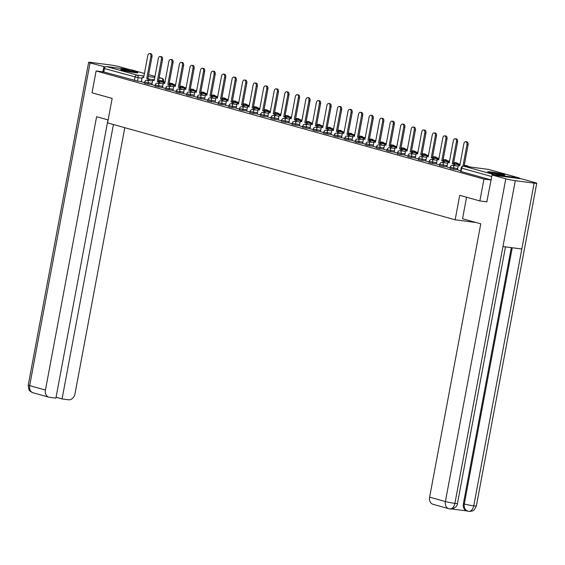 <?xml version="1.0" encoding="UTF-8"?>
<svg xmlns="http://www.w3.org/2000/svg" width="565" height="565" viewBox="0 0 565 565"><rect width="100%" height="100%" fill="white"/><g stroke="black" fill="none" stroke-linecap="round" stroke-linejoin="round"><path stroke-width="0.85" d="M450.037 168.434L453.589 169.225L453.815 168.017L450.263 167.226L450.037 168.434M439.499 165.496L443.052 166.287L443.278 165.079L439.725 164.288L439.499 165.496M428.969 162.558L432.515 163.349L432.741 162.141L429.195 161.35L428.969 162.558M418.432 159.62L421.977 160.411L422.203 159.203L418.658 158.412L418.432 159.62M407.895 156.682L411.447 157.473L411.673 156.265L408.121 155.474L407.895 156.682M397.357 153.744L400.91 154.535L401.136 153.327L397.583 152.536L397.357 153.744M386.82 150.806L390.373 151.597L390.599 150.389L387.046 149.598L386.82 150.806M376.283 147.868L379.835 148.659L380.061 147.451L376.509 146.66L376.283 147.868M365.746 144.937L369.298 145.721L369.524 144.513L365.972 143.729L365.746 144.937M355.208 141.999L358.761 142.783L358.987 141.575L355.434 140.791L355.208 141.999M344.671 139.061L348.224 139.845L348.45 138.637L344.897 137.853L344.671 139.061M334.134 136.123L337.686 136.907L337.912 135.699L334.36 134.915L334.134 136.123M323.597 133.185L327.149 133.969L327.375 132.761L323.823 131.977L323.597 133.185M313.067 130.247L316.612 131.031L316.838 129.823L313.293 129.039L313.067 130.247M302.529 127.309L306.075 128.093L306.301 126.885L302.755 126.101L302.529 127.309M291.992 124.371L295.544 125.155L295.77 123.954L292.218 123.163L291.992 124.371M281.455 121.433L285.007 122.224L285.233 121.016L281.681 120.225L281.455 121.433M270.918 118.495L274.47 119.286L274.696 118.078L271.144 117.287L270.918 118.495M260.38 115.557L263.933 116.348L264.159 115.14L260.606 114.349L260.38 115.557M249.843 112.619L253.395 113.41L253.621 112.202L250.069 111.411L249.843 112.619M239.306 109.681L242.858 110.472L243.084 109.264L239.532 108.473L239.306 109.681M228.769 106.743L232.321 107.534L232.547 106.326L228.995 105.535L228.769 106.743M218.231 103.805L221.784 104.596L222.01 103.388L218.457 102.597L218.231 103.805M207.694 100.867L211.246 101.658L211.472 100.45L207.92 99.659L207.694 100.867M197.164 97.929L200.709 98.72L200.935 97.512L197.39 96.721L197.164 97.929M186.627 94.991L190.179 95.782L190.405 94.574L186.853 93.783L186.627 94.991M176.089 92.053L179.642 92.844L179.868 91.636L176.315 90.845L176.089 92.053M165.552 89.115L169.105 89.906L169.331 88.698L165.778 87.907L165.552 89.115M155.015 86.177L158.567 86.968L158.793 85.76L155.241 84.976L155.015 86.177M144.478 83.246L148.03 84.03L148.256 82.822L144.704 82.038L144.478 83.246M136.13 71.988A8.729 0.607 10.6 0 0 126.624 70.011A8.729 0.607 10.6 0 0 120.769 69.502A8.729 0.607 10.6 0 0 122.577 70.222A8.729 0.607 10.6 0 0 132.083 72.2A8.729 0.607 10.6 0 0 137.938 72.716A8.729 0.607 10.6 0 0 136.13 71.988M503.02 174.281A8.729 0.607 10.6 0 0 493.513 172.304A8.729 0.607 10.6 0 0 487.659 171.795A8.729 0.607 10.6 0 0 489.467 172.516A8.729 0.607 10.6 0 0 498.973 174.493A8.729 0.607 10.6 0 0 504.827 175.002A8.729 0.607 10.6 0 0 503.02 174.281M479.862 200.928L483.951 179.084L96.121 70.957L92.031 92.801L112.16 98.416L107.576 122.888L455.15 219.792L459.733 195.321L479.862 200.928L487.016 201.86M520.075 178.646A2.239 1.744 105.6 0 0 519.193 177.954A2.239 1.744 105.6 0 0 519.002 177.918L494.417 174.719A2.239 1.744 105.6 0 0 493.139 175.143M491.105 180.016L483.951 179.084M141.384 81.6L137.493 81.092L138.128 77.688L104.447 68.556A2.239 1.744 -74.4 0 1 106.594 66.585L131.179 69.792A2.239 1.744 -74.4 0 1 131.37 69.827A2.239 1.744 -74.4 0 1 131.553 69.891M104.447 68.556L103.805 71.96L96.121 70.957M158.483 83.26L158.751 81.847L159.881 81.996L157.296 81.438L161.406 59.487A2.578 1.603 -82.6 0 0 160.185 56.5A2.578 1.603 -82.6 0 0 158.299 58.619L154.189 80.576L152.734 80.166L151.858 84.658L155.128 85.569M169.02 86.198L169.288 84.785L170.411 84.934L167.833 84.376L171.944 62.425A2.578 1.603 -82.6 0 0 170.722 59.438A2.578 1.603 -82.6 0 0 168.836 61.557L164.726 83.514L163.271 83.104L162.395 87.596L165.665 88.507M179.557 89.136L179.818 87.723L180.948 87.865L178.371 87.314L182.481 65.363A2.578 1.603 -82.6 0 0 181.259 62.376A2.578 1.603 -82.6 0 0 179.373 64.495L175.263 86.452L173.808 86.042L172.932 90.534L176.202 91.445M190.094 92.074L190.356 90.661L191.486 90.803L188.908 90.252L193.011 68.301A2.578 1.603 -82.6 0 0 191.796 65.314A2.578 1.603 -82.6 0 0 189.911 67.433L185.8 89.39L184.345 88.98L183.47 93.472L186.74 94.383M200.631 95.012L200.893 93.599L202.023 93.741L199.445 93.19L203.548 71.239A2.578 1.603 -82.6 0 0 202.327 68.252A2.578 1.603 -82.6 0 0 200.441 70.371L196.338 92.328L194.883 91.918L194.007 96.41L197.277 97.321M211.169 97.95L211.43 96.53L212.56 96.679L209.982 96.128L214.086 74.177A2.578 1.603 -82.6 0 0 212.864 71.19A2.578 1.603 -82.6 0 0 210.978 73.309L206.875 95.266L205.42 94.856L204.544 99.348L207.814 100.259M221.706 100.888L221.967 99.468L223.097 99.617L220.512 99.066L224.623 77.115A2.578 1.603 -82.6 0 0 223.401 74.128A2.578 1.603 -82.6 0 0 221.515 76.247L217.412 98.197L215.957 97.794L215.081 102.286L218.351 103.197M232.236 103.826L232.505 102.406L233.635 102.555L231.05 102.004L235.16 80.053A2.578 1.603 -82.6 0 0 233.938 77.066A2.578 1.603 -82.6 0 0 232.053 79.185L227.942 101.135L226.494 100.732L225.619 105.224L228.882 106.135M236.191 108.169L239.419 109.073M253.311 109.702L253.579 108.282L254.709 108.431L252.124 107.88L256.235 85.929A2.578 1.603 -82.6 0 0 255.013 82.942A2.578 1.603 -82.6 0 0 253.127 85.061L249.017 107.011L247.569 106.608L246.693 111.1L249.956 112.011M257.259 114.038L260.493 114.949M274.385 115.578L274.654 114.158L275.777 114.307L273.199 113.756L277.309 91.805A2.578 1.603 -82.6 0 0 276.087 88.818A2.578 1.603 -82.6 0 0 274.202 90.937L270.091 112.887L268.636 112.484L267.761 116.976L271.031 117.887M284.922 118.516L285.184 117.096L286.314 117.245L283.736 116.694L287.846 94.736A2.578 1.603 -82.6 0 0 286.625 91.756A2.578 1.603 -82.6 0 0 284.739 93.875L280.628 115.825L279.174 115.422L278.298 119.914L281.568 120.825M295.46 121.454L295.721 120.034L296.851 120.183L294.273 119.632L298.384 97.674A2.578 1.603 -82.6 0 0 297.162 94.694A2.578 1.603 -82.6 0 0 295.276 96.813L291.166 118.763L289.711 118.36L288.835 122.852L292.105 123.763M305.997 124.392L306.258 122.972L307.388 123.121L304.81 122.57L308.914 100.612A2.578 1.603 -82.6 0 0 307.699 97.632A2.578 1.603 -82.6 0 0 305.806 99.751L301.703 121.701L300.248 121.298L299.372 125.79L302.642 126.701M309.945 128.728L313.18 129.639M327.071 130.268L327.333 128.848L328.463 128.997L325.885 128.446L329.988 106.488A2.578 1.603 -82.6 0 0 328.766 103.501A2.578 1.603 -82.6 0 0 326.881 105.627L322.777 127.577L321.323 127.174L320.447 131.666L323.717 132.577M337.602 133.206L337.87 131.786L339 131.935L336.415 131.384L340.526 109.426A2.578 1.603 -82.6 0 0 339.304 106.439A2.578 1.603 -82.6 0 0 337.418 108.565L333.308 130.515L331.86 130.112L330.984 134.597L334.247 135.508M348.139 136.137L348.407 134.724L349.537 134.873L346.952 134.322L351.063 112.364A2.578 1.603 -82.6 0 0 349.841 109.377A2.578 1.603 -82.6 0 0 347.955 111.503L343.845 133.453L342.397 133.05L341.521 137.535L344.784 138.446M358.676 139.075L358.945 137.662L360.075 137.811L357.49 137.253L361.6 115.302A2.578 1.603 -82.6 0 0 360.378 112.315A2.578 1.603 -82.6 0 0 358.493 114.434L354.382 136.391L352.934 135.981L352.059 140.473L355.321 141.384M362.624 143.418L365.859 144.322M379.751 144.951L380.019 143.538L381.149 143.687L378.564 143.129L382.675 121.178A2.578 1.603 -82.6 0 0 381.453 118.191A2.578 1.603 -82.6 0 0 379.567 120.31L375.457 142.267L374.009 141.857L373.126 146.349L376.396 147.26M390.288 147.889L390.556 146.476L391.679 146.618L389.101 146.067L393.212 124.116A2.578 1.603 -82.6 0 0 391.99 121.129A2.578 1.603 -82.6 0 0 390.104 123.248L385.994 145.205L384.539 144.795L383.663 149.287L386.933 150.198M400.825 150.827L401.086 149.414L402.216 149.555L399.639 149.005L403.749 127.054A2.578 1.603 -82.6 0 0 402.527 124.067A2.578 1.603 -82.6 0 0 400.642 126.186L396.531 148.143L395.076 147.733L394.2 152.225L397.47 153.136M411.362 153.765L411.624 152.352L412.754 152.494L410.176 151.943L414.279 129.992A2.578 1.603 -82.6 0 0 413.064 127.005A2.578 1.603 -82.6 0 0 411.179 129.124L407.068 151.081L405.614 150.671L404.738 155.163L408.008 156.074M421.9 156.703L422.161 155.29L423.291 155.432L420.713 154.881L424.816 132.93A2.578 1.603 -82.6 0 0 423.602 129.943A2.578 1.603 -82.6 0 0 421.709 132.062L417.606 154.019L416.151 153.609L415.275 158.101L418.545 159.012M432.437 159.641L432.698 158.221L433.828 158.37L431.25 157.819L435.354 135.868A2.578 1.603 -82.6 0 0 434.132 132.881A2.578 1.603 -82.6 0 0 432.246 135L428.143 156.95L426.688 156.547L425.812 161.039L429.082 161.95M442.974 162.579L443.235 161.159L444.365 161.308L441.781 160.757L445.891 138.806A2.578 1.603 -82.6 0 0 444.669 135.819A2.578 1.603 -82.6 0 0 442.783 137.938L438.68 159.888L437.225 159.485L436.35 163.977L439.619 164.888M453.504 165.517L453.773 164.097L454.903 164.246L452.318 163.695L456.428 141.744A2.578 1.603 -82.6 0 0 455.206 138.757A2.578 1.603 -82.6 0 0 453.321 140.876L449.21 162.826L447.763 162.423L446.887 166.915L450.15 167.826M462.94 166.195L466.965 144.682A2.578 1.603 -82.6 0 0 465.744 141.695A2.578 1.603 -82.6 0 0 463.858 143.814L459.748 165.764L458.3 165.361L457.424 169.853L460.687 170.764M457.481 169.726L453.589 169.225M446.943 166.795L443.052 166.287M436.406 163.857L432.515 163.349M425.869 160.919L421.977 160.411M415.332 157.981L411.447 157.473M404.794 155.043L400.91 154.535M394.264 152.105L390.373 151.597M383.727 149.167L379.835 148.659M373.19 146.229L369.298 145.721M362.652 143.291L358.761 142.783M352.115 140.353L348.224 139.845M341.578 137.415L337.686 136.907M331.041 134.477L327.149 133.969M320.503 131.539L316.612 131.031M309.966 128.601L306.075 128.093M299.429 125.663L295.544 125.155M288.899 122.725L285.007 122.224M278.361 119.787L274.47 119.286M267.824 116.849L263.933 116.348M257.287 113.911L253.395 113.41M246.75 110.973L242.858 110.472M236.212 108.042L232.321 107.534M225.675 105.104L221.784 104.596M215.138 102.166L211.246 101.658M204.601 99.228L200.709 98.72M194.063 96.29L190.179 95.782M183.526 93.352L179.642 92.844M172.996 90.414L169.105 89.906M162.459 87.476L158.567 86.968M151.921 84.538L148.03 84.03M476.09 222.525L455.15 219.792M141.356 81.727L144.591 82.631M491.119 179.945L460.574 171.372L461.209 167.967L461.676 168.158L461.04 171.555M103.805 71.96L137.493 81.092M149.647 53.562L150.777 53.71A2.578 1.603 97.4 0 1 151.999 56.698L150.869 56.549A2.578 1.603 -82.6 0 0 149.647 53.562A2.578 1.603 -82.6 0 0 147.762 55.681L143.651 77.638L142.203 77.228L143.68 77.476M147.945 80.322L148.214 78.909L149.344 79.058L146.759 78.5L150.869 56.549M148.214 78.909L146.759 78.5M141.356 81.734L142.203 77.228M165.015 81.974L159.542 80.611L164.987 82.13M159.323 81.805L159.542 80.611M147.889 78.648L151.999 56.698M149.344 79.058L149.075 80.47M108.134 119.935L96.594 116.715L45.447 390.027A6.716 5.233 105.6 0 0 48.851 397.174A6.716 5.233 105.6 0 0 49.423 397.294L55.9 398.134L107.972 119.886M88.641 62.355A6.886 0.48 10.6 0 0 90.068 62.927L29.677 385.634A6.716 5.233 105.6 0 0 33.081 392.781L31.315 392.004C30.531 390.719 28.744 392.322 28.25 385.062L88.641 62.355A6.886 0.48 10.6 0 1 91.255 62.461L110.104 64.919A6.886 0.48 10.6 0 1 119.603 66.776L129.766 69.608M90.068 62.927L105.373 66.96M56.062 397.266L62.065 398.939L68.535 399.78A6.716 5.233 105.6 0 0 74.983 393.876L124.794 127.69M62.065 398.939L113.424 124.519M103.812 66.755L102.858 71.84M466.563 197.22L462.537 218.747L480.773 223.825L429.626 497.136L445.397 501.536L505.788 178.83L492.044 175.002L486.811 201.832M505.788 178.83A6.886 0.48 10.6 0 0 515.287 180.687L502.963 246.545L521.813 248.996L534.137 183.138L515.287 180.687M534.137 183.138A6.886 0.48 10.6 0 0 536.75 183.251A6.886 0.48 10.6 0 0 535.323 182.679L521.58 178.844L492.044 175.002M451.513 508.945L467.071 510.972M449.606 508.846C452.127 509.136 453.886 507.314 454.896 503.387A6.886 0.48 10.6 0 1 445.397 501.536A6.716 5.233 105.6 0 0 448.808 508.684L433.037 504.291A6.716 5.233 -74.4 0 1 429.626 497.136M468.851 511.382L466.789 510.894A6.716 5.233 -74.4 0 1 463.378 503.74L511.311 247.632M463.378 503.74L464.289 503.994C463.83 507.914 465.157 510.336 468.272 511.261M512.243 247.753L464.289 503.994A6.886 0.48 10.6 0 0 473.745 505.845C472.736 509.771 470.991 511.593 468.505 511.311L470.97 511.325C472.163 510.407 473.251 512.568 476.359 505.95L536.75 183.251M448.808 508.684L449.945 508.917C450.545 509.665 457.417 507.808 457.466 503.493L505.491 246.87M124.357 70.681A7.557 0.523 -169.4 0 1 124.632 70.717A7.557 0.523 -169.4 0 1 134.166 72.518M135.049 72.631A8.673 0.6 10.6 0 0 123.954 70.526A8.673 0.6 10.6 0 0 123.495 70.47M491.246 172.968A7.557 0.523 -169.4 0 1 491.522 173.003A7.557 0.523 -169.4 0 1 501.056 174.804M501.939 174.924A8.673 0.6 10.6 0 0 490.844 172.819A8.673 0.6 10.6 0 0 490.385 172.756M160.185 56.5L161.315 56.648A2.578 1.603 97.4 0 1 162.536 59.636L161.406 59.487M158.751 81.847L157.296 81.438M175.553 84.912L170.079 83.549L175.517 85.068M169.853 84.743L170.079 83.549M158.426 81.586L162.536 59.636M159.881 81.996L159.613 83.408M154.217 80.414L152.734 80.166M170.722 59.438L171.852 59.586A2.578 1.603 97.4 0 1 173.074 62.574L171.944 62.425M169.288 84.785L167.833 84.376M186.09 87.85L180.616 86.487L186.055 88.006M180.39 87.681L180.616 86.487M168.963 84.524L173.074 62.574M170.411 84.934L170.15 86.346M164.754 83.352L163.271 83.104M181.259 62.376L182.389 62.524A2.578 1.603 97.4 0 1 183.604 65.512L182.481 65.363M179.818 87.723L178.371 87.314M196.627 90.788L191.154 89.425L196.592 90.944M190.928 90.619L191.154 89.425M179.501 87.462L183.604 65.512M180.948 87.865L180.687 89.284M175.291 86.29L173.808 86.042M191.796 65.314L192.919 65.462A2.578 1.603 97.4 0 1 194.141 68.45L193.011 68.301M190.356 90.661L188.908 90.252M207.157 93.719L201.691 92.363L207.129 93.882M201.465 93.557L201.691 92.363M190.038 90.4L194.141 68.45M191.486 90.803L191.224 92.222M185.829 89.228L184.345 88.98M202.327 68.252L203.457 68.4A2.578 1.603 97.4 0 1 204.678 71.388L203.548 71.239M200.893 93.599L199.445 93.19M217.695 96.657L212.228 95.301L217.666 96.82M212.002 96.495L212.228 95.301M200.575 93.338L204.678 71.388M202.023 93.741L201.762 95.16M196.366 92.166L194.883 91.918M212.864 71.19L213.994 71.338A2.578 1.603 97.4 0 1 215.216 74.326L214.086 74.177M211.43 96.53L209.982 96.128M228.232 99.595L222.765 98.239L228.204 99.758M222.539 99.433L222.765 98.239M211.105 96.276L215.216 74.326M212.56 96.679L212.299 98.098M206.903 95.104L205.42 94.856M223.401 74.128L224.531 74.276A2.578 1.603 97.4 0 1 225.753 77.264L224.623 77.115M221.967 99.468L220.512 99.066M238.769 102.533L233.303 101.177L238.741 102.696M233.077 102.371L233.303 101.177M221.642 99.214L225.753 77.264M223.097 99.617L222.829 101.036M217.44 98.042L215.957 97.794M233.938 77.066L235.068 77.214A2.578 1.603 97.4 0 1 236.29 80.202L235.16 80.053M232.505 102.406L231.05 102.004M249.306 105.471L243.833 104.115L249.278 105.634M243.614 105.309L243.833 104.115M232.18 102.152L236.29 80.202M233.635 102.555L233.366 103.974M227.978 100.98L226.494 100.732M244.476 80.004L245.606 80.152A2.578 1.603 97.4 0 1 246.827 83.133L245.697 82.991A2.578 1.603 -82.6 0 0 244.476 80.004A2.578 1.603 -82.6 0 0 242.59 82.123L238.479 104.073L237.032 103.67L238.515 103.918M242.773 106.764L243.042 105.344L244.172 105.493L241.587 104.942L245.697 82.991M243.042 105.344L241.587 104.942M236.184 108.169L237.032 103.67M259.844 108.409L254.37 107.053L259.815 108.572M254.151 108.247L254.37 107.053M242.717 105.09L246.827 83.133M244.172 105.493L243.903 106.912M255.013 82.942L256.143 83.09A2.578 1.603 97.4 0 1 257.365 86.071L256.235 85.929M253.579 108.282L252.124 107.88M270.381 111.347L264.907 109.991L270.353 111.51M264.688 111.185L264.907 109.991M253.254 108.028L257.365 86.071M254.709 108.431L254.441 109.85M249.045 106.856L247.569 106.608M265.55 85.88L266.68 86.028A2.578 1.603 97.4 0 1 267.902 89.009L266.772 88.867A2.578 1.603 -82.6 0 0 265.55 85.88A2.578 1.603 -82.6 0 0 263.664 87.999L259.554 109.949L258.106 109.546L259.582 109.794M263.848 112.64L264.116 111.22L265.246 111.369L262.661 110.818L266.772 88.867M264.116 111.22L262.661 110.818M257.259 114.045L258.106 109.546M280.918 114.285L275.445 112.929L280.89 114.448M275.226 114.123L275.445 112.929M263.791 110.966L267.902 89.009M265.246 111.369L264.978 112.788M276.087 88.818L277.217 88.966A2.578 1.603 97.4 0 1 278.439 91.947L277.309 91.805M274.654 114.158L273.199 113.756M291.455 117.223L285.982 115.867L291.42 117.386M285.756 117.061L285.982 115.867M274.329 113.904L278.439 91.947M275.777 114.307L275.515 115.726M270.119 112.732L268.636 112.484M286.625 91.756L287.755 91.897A2.578 1.603 97.4 0 1 288.976 94.885L287.846 94.736M285.184 117.096L283.736 116.694M301.993 120.161L296.519 118.805L301.957 120.324M296.293 119.999L296.519 118.805M284.866 116.842L288.976 94.885M286.314 117.245L286.052 118.664M280.657 115.67L279.174 115.422M297.162 94.694L298.292 94.835A2.578 1.603 97.4 0 1 299.507 97.823L298.384 97.674M295.721 120.034L294.273 119.632M312.523 123.099L307.056 121.743L312.494 123.262M306.83 122.93L307.056 121.743M295.403 119.78L299.507 97.823M296.851 120.183L296.59 121.602M291.194 118.608L289.711 118.36M307.699 97.632L308.822 97.773A2.578 1.603 97.4 0 1 310.044 100.761L308.914 100.612M306.258 122.972L304.81 122.57M323.06 126.037L317.594 124.681L323.032 126.2M317.368 125.868L317.594 124.681M305.94 122.718L310.044 100.761M307.388 123.121L307.127 124.54M301.731 121.539L300.248 121.298M318.229 100.563L319.359 100.711A2.578 1.603 97.4 0 1 320.581 103.699L319.451 103.55A2.578 1.603 -82.6 0 0 318.229 100.563A2.578 1.603 -82.6 0 0 316.344 102.689L312.24 124.639L310.785 124.236L312.268 124.477M316.534 127.33L316.796 125.91L317.926 126.059L315.348 125.508L319.451 103.55M316.796 125.91L315.348 125.508M309.945 128.735L310.785 124.236M333.597 128.975L328.131 127.619L333.569 129.131M327.905 128.806L328.131 127.619M316.478 125.649L320.581 103.699M317.926 126.059L317.664 127.471M328.766 103.501L329.896 103.649A2.578 1.603 97.4 0 1 331.118 106.637L329.988 106.488M327.333 128.848L325.885 128.446M344.134 131.913L338.668 130.557L344.106 132.069M338.442 131.744L338.668 130.557M327.008 128.587L331.118 106.637M328.463 128.997L328.194 130.409M322.806 127.415L321.323 127.174M339.304 106.439L340.434 106.587A2.578 1.603 97.4 0 1 341.656 109.575L340.526 109.426M337.87 131.786L336.415 131.384M354.672 134.851L349.198 133.495L354.643 135.007M348.979 134.682L349.198 133.495M337.545 131.525L341.656 109.575M339 131.935L338.732 133.347M333.343 130.353L331.86 130.112M349.841 109.377L350.971 109.525A2.578 1.603 97.4 0 1 352.193 112.513L351.063 112.364M348.407 134.724L346.952 134.322M365.209 137.789L359.736 136.433L365.181 137.945M359.517 137.62L359.736 136.433M348.082 134.463L352.193 112.513M349.537 134.873L349.269 136.285M343.88 133.291L342.397 133.05M360.378 112.315L361.508 112.463A2.578 1.603 97.4 0 1 362.73 115.451L361.6 115.302M358.945 137.662L357.49 137.253M375.746 140.727L370.273 139.364L375.718 140.883M370.054 140.558L370.273 139.364M358.62 137.401L362.73 115.451M360.075 137.811L359.806 139.223M354.417 136.229L352.934 135.981M370.915 115.253L372.045 115.401A2.578 1.603 97.4 0 1 373.267 118.389L372.137 118.24A2.578 1.603 -82.6 0 0 370.915 115.253A2.578 1.603 -82.6 0 0 369.03 117.372L364.919 139.329L363.472 138.919L364.948 139.167M369.213 142.013L369.482 140.6L370.612 140.749L368.027 140.191L372.137 118.24M369.482 140.6L368.027 140.191M362.624 143.425L363.472 138.919M386.283 143.665L380.81 142.302L386.255 143.821M380.591 143.496L380.81 142.302M369.157 140.339L373.267 118.389M370.612 140.749L370.343 142.161M381.453 118.191L382.583 118.339A2.578 1.603 97.4 0 1 383.805 121.327L382.675 121.178M380.019 143.538L378.564 143.129M396.821 146.603L391.347 145.24L396.792 146.759M391.128 146.434L391.347 145.24M379.694 143.277L383.805 121.327M381.149 143.687L380.881 145.099M375.485 142.105L374.009 141.857M391.99 121.129L393.12 121.277A2.578 1.603 97.4 0 1 394.342 124.265L393.212 124.116M390.556 146.476L389.101 146.067M407.358 149.541L401.885 148.178L407.323 149.697M401.659 149.372L401.885 148.178M390.231 146.215L394.342 124.265M391.679 146.618L391.418 148.037M386.022 145.043L384.539 144.795M402.527 124.067L403.657 124.215A2.578 1.603 97.4 0 1 404.872 127.203L403.749 127.054M401.086 149.414L399.639 149.005M417.895 152.479L412.422 151.116L417.86 152.635M412.196 152.31L412.422 151.116M400.769 149.153L404.872 127.203M402.216 149.555L401.955 150.975M396.559 147.981L395.076 147.733M413.064 127.005L414.194 127.153A2.578 1.603 97.4 0 1 415.409 130.141L414.279 129.992M411.624 152.352L410.176 151.943M428.425 155.41L422.959 154.054L428.397 155.573M422.733 155.248L422.959 154.054M411.306 152.091L415.409 130.141M412.754 152.494L412.492 153.913M407.097 150.919L405.614 150.671M423.602 129.943L424.725 130.091A2.578 1.603 97.4 0 1 425.946 133.079L424.816 132.93M422.161 155.29L420.713 154.881M438.963 158.348L433.496 156.992L438.934 158.511M433.27 158.186L433.496 156.992M421.843 155.029L425.946 133.079M423.291 155.432L423.03 156.851M417.634 153.857L416.151 153.609M434.132 132.881L435.262 133.029A2.578 1.603 97.4 0 1 436.484 136.017L435.354 135.868M432.698 158.221L431.25 157.819M449.5 161.286L444.034 159.93L449.472 161.449M443.808 161.124L444.034 159.93M432.373 157.967L436.484 136.017M433.828 158.37L433.567 159.789M428.171 156.795L426.688 156.547M444.669 135.819L445.799 135.967A2.578 1.603 97.4 0 1 447.021 138.955L445.891 138.806M443.235 161.159L441.781 160.757M460.037 164.224L454.571 162.868L460.009 164.387M454.345 164.062L454.571 162.868M442.911 160.905L447.021 138.955M444.365 161.308L444.097 162.727M438.708 159.733L437.225 159.485M455.206 138.757L456.336 138.905A2.578 1.603 97.4 0 1 457.558 141.893L456.428 141.744M453.773 164.097L452.318 163.695M469.847 166.965L466.231 165.955L468.717 166.816M465.009 166.329L465.101 165.806M453.448 163.843L457.558 141.893M454.903 164.246L454.634 165.665M449.246 162.671L447.763 162.423M465.744 141.695L466.874 141.843A2.578 1.603 97.4 0 1 468.095 144.824L466.965 144.682M464.091 166.209L468.095 144.824M459.783 165.609L458.3 165.361M519.002 177.918L488.407 169.387L463.823 166.188L494.417 174.719M162.635 81.311L162.713 80.894L158.652 80.364M154.337 79.799L149.322 79.149M142.02 78.196L138.128 77.688A2.239 1.391 97.4 0 0 137.189 75.117L143.962 76M148.277 76.565L154.782 77.412M159.104 77.97L161.774 78.323L159.175 77.596L161.964 78.358A2.239 1.744 -74.4 0 0 161.774 78.323A2.239 1.391 97.4 0 1 162.713 80.894L163.56 80.929A2.239 2.239 0 0 0 161.964 78.358M154.965 76.423L148.637 74.658L154.965 76.409M131.37 69.827L144.435 73.471L131.179 69.792M106.594 66.585L137.189 75.117A2.239 1.744 105.6 0 0 135.042 77.087L134.406 80.491M457.707 168.525L453.815 168.017A2.239 1.391 -82.6 0 0 452.876 165.446A2.239 1.391 97.4 0 0 452.756 165.418A2.239 2.239 0 0 0 450.263 167.226M447.169 165.587L443.278 165.079A2.239 1.391 -82.6 0 0 442.339 162.508A2.239 1.391 97.4 0 0 442.218 162.48A2.239 2.239 0 0 0 439.725 164.288M436.632 162.649L432.741 162.141A2.239 1.391 -82.6 0 0 431.801 159.57A2.239 1.391 97.4 0 0 431.681 159.542A2.239 2.239 0 0 0 429.195 161.35M426.095 159.711L422.203 159.203A2.239 1.391 -82.6 0 0 421.264 156.632A2.239 1.391 97.4 0 0 421.144 156.604A2.239 2.239 0 0 0 418.658 158.412M415.558 156.773L411.673 156.265A2.239 1.391 -82.6 0 0 410.727 153.694A2.239 1.391 97.4 0 0 410.607 153.666A2.239 2.239 0 0 0 408.121 155.474M405.02 153.835L401.136 153.327A2.239 1.391 -82.6 0 0 400.197 150.756A2.239 1.391 97.4 0 0 400.069 150.728A2.239 2.239 0 0 0 397.583 152.536M394.49 150.897L390.599 150.389A2.239 1.391 -82.6 0 0 389.659 147.818A2.239 1.391 97.4 0 0 389.532 147.79A2.239 2.239 0 0 0 387.046 149.598M383.953 147.959L380.061 147.451A2.239 1.391 -82.6 0 0 379.122 144.88A2.239 1.391 97.4 0 0 379.002 144.852A2.239 2.239 0 0 0 376.509 146.66M373.416 145.021L369.524 144.513A2.239 1.391 -82.6 0 0 368.585 141.942A2.239 1.391 97.4 0 0 368.465 141.921A2.239 2.239 0 0 0 365.972 143.729M362.878 142.083L358.987 141.575A2.239 1.391 -82.6 0 0 358.048 139.004A2.239 1.391 97.4 0 0 357.928 138.983A2.239 2.239 0 0 0 355.434 140.791M352.341 139.145L348.45 138.637A2.239 1.391 -82.6 0 0 347.51 136.066A2.239 1.391 97.4 0 0 347.39 136.045A2.239 2.239 0 0 0 344.897 137.853M341.804 136.207L337.912 135.699A2.239 1.391 -82.6 0 0 336.973 133.128A2.239 1.391 97.4 0 0 336.853 133.107A2.239 2.239 0 0 0 334.36 134.915M331.267 133.269L327.375 132.761A2.239 1.391 -82.6 0 0 326.436 130.19A2.239 1.391 97.4 0 0 326.316 130.169A2.239 2.239 0 0 0 323.823 131.977M320.729 130.331L316.838 129.823A2.239 1.391 -82.6 0 0 315.899 127.252A2.239 1.391 97.4 0 0 315.779 127.231A2.239 2.239 0 0 0 313.293 129.039M310.192 127.393L306.301 126.885A2.239 1.391 -82.6 0 0 305.361 124.314A2.239 1.391 97.4 0 0 305.241 124.293A2.239 2.239 0 0 0 302.755 126.101M299.655 124.455L295.77 123.954A2.239 1.391 -82.6 0 0 294.824 121.376A2.239 1.391 97.4 0 0 294.704 121.355A2.239 2.239 0 0 0 292.218 123.163M289.125 121.517L285.233 121.016A2.239 1.391 -82.6 0 0 284.294 118.438A2.239 1.391 97.4 0 0 284.167 118.417A2.239 2.239 0 0 0 281.681 120.225M278.587 118.579L274.696 118.078A2.239 1.391 -82.6 0 0 273.757 115.5A2.239 1.391 97.4 0 0 273.63 115.479A2.239 2.239 0 0 0 271.144 117.287M268.05 115.641L264.159 115.14A2.239 1.391 -82.6 0 0 263.219 112.569A2.239 1.391 97.4 0 0 263.099 112.541A2.239 2.239 0 0 0 260.606 114.349M257.513 112.703L253.621 112.202A2.239 1.391 -82.6 0 0 252.682 109.631A2.239 1.391 97.4 0 0 252.562 109.603A2.239 2.239 0 0 0 250.069 111.411M246.976 109.772L243.084 109.264A2.239 1.391 -82.6 0 0 242.145 106.693A2.239 1.391 97.4 0 0 242.025 106.665A2.239 2.239 0 0 0 239.532 108.473M236.438 106.834L232.547 106.326A2.239 1.391 -82.6 0 0 231.608 103.755A2.239 1.391 97.4 0 0 231.488 103.727A2.239 2.239 0 0 0 228.995 105.535M225.901 103.896L222.01 103.388A2.239 1.391 -82.6 0 0 221.07 100.817A2.239 1.391 97.4 0 0 220.95 100.789A2.239 2.239 0 0 0 218.457 102.597M215.364 100.958L211.472 100.45A2.239 1.391 -82.6 0 0 210.533 97.879A2.239 1.391 97.4 0 0 210.413 97.851A2.239 2.239 0 0 0 207.92 99.659M204.827 98.02L200.935 97.512A2.239 1.391 -82.6 0 0 199.996 94.941A2.239 1.391 97.4 0 0 199.876 94.913A2.239 2.239 0 0 0 197.39 96.721M194.289 95.082L190.405 94.574A2.239 1.391 -82.6 0 0 189.459 92.003A2.239 1.391 97.4 0 0 189.339 91.975A2.239 2.239 0 0 0 186.853 93.783M183.752 92.144L179.868 91.636A2.239 1.391 -82.6 0 0 178.928 89.065A2.239 1.391 97.4 0 0 178.801 89.037A2.239 2.239 0 0 0 176.315 90.845M173.222 89.206L169.331 88.698A2.239 1.391 -82.6 0 0 168.391 86.127A2.239 1.391 97.4 0 0 168.264 86.099A2.239 2.239 0 0 0 165.778 87.907M162.685 86.268L158.793 85.76A2.239 1.391 -82.6 0 0 157.854 83.189A2.239 1.391 97.4 0 0 157.727 83.161A2.239 2.239 0 0 0 155.241 84.976M152.147 83.33L148.256 82.822A2.239 1.391 -82.6 0 0 147.317 80.251A2.239 1.391 97.4 0 0 147.197 80.23A2.239 2.239 0 0 0 144.704 82.038M172.615 84.093A2.239 1.391 -82.6 0 0 171.901 83.451A2.239 1.391 -82.6 0 0 171.781 83.429A2.239 1.391 -82.6 0 0 171.654 83.422M183.152 87.031A2.239 1.391 -82.6 0 0 182.439 86.389A2.239 1.391 -82.6 0 0 182.311 86.367A2.239 1.391 -82.6 0 0 182.191 86.36M193.689 89.969A2.239 1.391 -82.6 0 0 192.976 89.327A2.239 1.391 -82.6 0 0 192.849 89.305A2.239 1.391 -82.6 0 0 192.729 89.298M204.226 92.907A2.239 1.391 -82.6 0 0 203.513 92.264A2.239 1.391 -82.6 0 0 203.386 92.243A2.239 1.391 -82.6 0 0 203.266 92.236M214.764 95.845A2.239 1.391 -82.6 0 0 214.043 95.203A2.239 1.391 -82.6 0 0 213.923 95.181A2.239 1.391 -82.6 0 0 213.803 95.174M225.294 98.776A2.239 1.391 -82.6 0 0 224.58 98.141A2.239 1.391 -82.6 0 0 224.46 98.119A2.239 1.391 -82.6 0 0 224.34 98.112M235.831 101.714A2.239 1.391 -82.6 0 0 235.118 101.079A2.239 1.391 -82.6 0 0 234.998 101.057A2.239 1.391 -82.6 0 0 234.871 101.05M246.368 104.652A2.239 1.391 -82.6 0 0 245.655 104.017A2.239 1.391 -82.6 0 0 245.535 103.995A2.239 1.391 -82.6 0 0 245.408 103.988M256.906 107.59A2.239 1.391 -82.6 0 0 256.192 106.955A2.239 1.391 -82.6 0 0 256.072 106.926A2.239 1.391 -82.6 0 0 255.945 106.919M267.443 110.528A2.239 1.391 -82.6 0 0 266.729 109.892A2.239 1.391 -82.6 0 0 266.609 109.864A2.239 1.391 -82.6 0 0 266.482 109.857M277.98 113.466A2.239 1.391 -82.6 0 0 277.267 112.831A2.239 1.391 -82.6 0 0 277.147 112.802A2.239 1.391 -82.6 0 0 277.02 112.795M288.517 116.404A2.239 1.391 -82.6 0 0 287.804 115.769A2.239 1.391 -82.6 0 0 287.684 115.74A2.239 1.391 -82.6 0 0 287.557 115.733M299.055 119.342A2.239 1.391 -82.6 0 0 298.341 118.707A2.239 1.391 -82.6 0 0 298.214 118.678A2.239 1.391 -82.6 0 0 298.094 118.671M309.592 122.28A2.239 1.391 -82.6 0 0 308.878 121.645A2.239 1.391 -82.6 0 0 308.751 121.616A2.239 1.391 -82.6 0 0 308.631 121.609M320.129 125.218A2.239 1.391 -82.6 0 0 319.416 124.583A2.239 1.391 -82.6 0 0 319.289 124.554A2.239 1.391 -82.6 0 0 319.169 124.547M330.666 128.156A2.239 1.391 -82.6 0 0 329.946 127.521A2.239 1.391 -82.6 0 0 329.826 127.492A2.239 1.391 -82.6 0 0 329.706 127.485M341.196 131.094A2.239 1.391 -82.6 0 0 340.483 130.459A2.239 1.391 -82.6 0 0 340.363 130.43A2.239 1.391 -82.6 0 0 340.243 130.423M351.734 134.032A2.239 1.391 -82.6 0 0 351.02 133.397A2.239 1.391 -82.6 0 0 350.9 133.368A2.239 1.391 -82.6 0 0 350.773 133.361M362.271 136.97A2.239 1.391 -82.6 0 0 361.558 136.334A2.239 1.391 -82.6 0 0 361.438 136.306A2.239 1.391 -82.6 0 0 361.31 136.299M372.808 139.908A2.239 1.391 -82.6 0 0 372.095 139.265A2.239 1.391 -82.6 0 0 371.975 139.244A2.239 1.391 -82.6 0 0 371.848 139.237M383.345 142.846A2.239 1.391 -82.6 0 0 382.632 142.203A2.239 1.391 -82.6 0 0 382.512 142.182A2.239 1.391 -82.6 0 0 382.385 142.175M393.883 145.784A2.239 1.391 -82.6 0 0 393.169 145.141A2.239 1.391 -82.6 0 0 393.049 145.12A2.239 1.391 -82.6 0 0 392.922 145.113M404.42 148.722A2.239 1.391 -82.6 0 0 403.707 148.079A2.239 1.391 -82.6 0 0 403.587 148.058A2.239 1.391 -82.6 0 0 403.459 148.051M414.957 151.66A2.239 1.391 -82.6 0 0 414.244 151.017A2.239 1.391 -82.6 0 0 414.117 150.996A2.239 1.391 -82.6 0 0 413.997 150.989M425.494 154.598A2.239 1.391 -82.6 0 0 424.781 153.955A2.239 1.391 -82.6 0 0 424.654 153.934A2.239 1.391 -82.6 0 0 424.534 153.927M436.032 157.529A2.239 1.391 -82.6 0 0 435.311 156.893A2.239 1.391 -82.6 0 0 435.191 156.872A2.239 1.391 -82.6 0 0 435.071 156.865M446.562 160.467A2.239 1.391 -82.6 0 0 445.849 159.831A2.239 1.391 -82.6 0 0 445.729 159.81A2.239 1.391 -82.6 0 0 445.608 159.803M457.099 163.405A2.239 1.391 -82.6 0 0 456.386 162.769A2.239 1.391 -82.6 0 0 456.266 162.748A2.239 1.391 -82.6 0 0 456.146 162.741M467.636 166.343A2.239 1.391 -82.6 0 0 466.923 165.707A2.239 1.391 -82.6 0 0 466.803 165.686A2.239 1.391 -82.6 0 0 466.676 165.672M491.755 176.541L461.676 168.158A2.239 1.744 105.6 0 1 463.823 166.188A2.239 1.391 -82.6 0 0 463.703 166.159A2.239 2.239 0 0 0 461.209 167.967M519.193 177.954L488.598 169.429A2.239 2.239 0 0 0 488.287 169.366A2.239 1.391 -82.6 0 1 488.407 169.387A2.239 1.744 -74.4 0 1 488.598 169.429A2.239 1.744 -74.4 0 1 488.782 169.493M463.703 166.159L488.287 169.366A2.239 1.391 -82.6 0 0 488.16 169.359M28.25 385.062A6.886 0.48 10.6 0 0 29.677 385.634L45.447 390.027M457.466 503.493A6.886 0.48 10.6 0 1 454.896 503.387L502.963 246.545M521.813 248.996L473.745 505.845A6.886 0.48 10.6 0 0 476.359 505.95M173.25 84.27A2.239 2.239 0 0 0 171.781 83.429L169.232 83.097M147.197 80.23L152.592 80.929M159.111 81.777L164.909 82.532M183.787 87.208A2.239 2.239 0 0 0 182.311 86.367L179.769 86.035M157.727 83.161L163.13 83.867M169.648 84.715L175.447 85.47M194.325 90.146A2.239 2.239 0 0 0 192.849 89.305L190.299 88.973M168.264 86.099L173.667 86.805M180.186 87.653L185.984 88.408M204.862 93.084A2.239 2.239 0 0 0 203.386 92.243L200.836 91.911M178.801 89.037L184.204 89.743M190.723 90.591L196.521 91.346M215.399 96.022A2.239 2.239 0 0 0 213.923 95.181L211.374 94.849M189.339 91.975L194.741 92.681M201.26 93.529L207.058 94.284M225.936 98.96A2.239 2.239 0 0 0 224.46 98.119L221.911 97.787M199.876 94.913L205.279 95.619M211.797 96.467L217.589 97.222M236.474 101.898A2.239 2.239 0 0 0 234.998 101.057L232.448 100.725M210.413 97.851L215.816 98.557M222.328 99.405L228.126 100.16M247.011 104.836A2.239 2.239 0 0 0 245.535 103.995L242.985 103.663M220.95 100.789L226.353 101.495M232.865 102.343L238.663 103.098M257.548 107.774A2.239 2.239 0 0 0 256.072 106.926L253.523 106.594M231.488 103.727L236.89 104.433M243.402 105.281L249.2 106.036M268.078 110.705A2.239 2.239 0 0 0 266.609 109.864L264.06 109.532M242.025 106.665L247.421 107.371M253.939 108.219L259.738 108.974M278.616 113.643A2.239 2.239 0 0 0 277.147 112.802L274.597 112.47M252.562 109.603L257.958 110.309M264.477 111.157L270.275 111.912M289.153 116.581A2.239 2.239 0 0 0 287.684 115.74L285.134 115.408M263.099 112.541L268.495 113.247M275.014 114.095L280.812 114.85M299.69 119.519A2.239 2.239 0 0 0 298.214 118.678L295.672 118.346M273.63 115.479L279.032 116.185M285.551 117.033L291.349 117.788M310.227 122.457A2.239 2.239 0 0 0 308.751 121.616L306.202 121.284M284.167 118.417L289.57 119.123M296.088 119.971L301.887 120.726M320.765 125.395A2.239 2.239 0 0 0 319.289 124.554L316.739 124.222M294.704 121.355L300.107 122.054M306.626 122.909L312.424 123.664M331.302 128.333A2.239 2.239 0 0 0 329.826 127.492L327.276 127.16M305.241 124.293L310.644 124.992M317.163 125.847L322.961 126.595M341.839 131.271A2.239 2.239 0 0 0 340.363 130.43L337.814 130.098M315.779 127.231L321.181 127.93M327.7 128.785L333.491 129.533M352.376 134.209A2.239 2.239 0 0 0 350.9 133.368L348.351 133.036M326.316 130.169L331.719 130.868M338.23 131.716L344.029 132.471M362.914 137.147A2.239 2.239 0 0 0 361.438 136.306L358.888 135.974M336.853 133.107L342.256 133.806M348.767 134.654L354.566 135.409M373.451 140.085A2.239 2.239 0 0 0 371.975 139.244L369.425 138.912M347.39 136.045L352.793 136.744M359.305 137.592L365.103 138.347M383.981 143.023A2.239 2.239 0 0 0 382.512 142.182L379.963 141.85M357.928 138.983L363.323 139.682M369.842 140.53L375.64 141.285M394.518 145.961A2.239 2.239 0 0 0 393.049 145.12L390.5 144.788M368.465 141.921L373.861 142.62M380.379 143.468L386.178 144.223M405.056 148.899A2.239 2.239 0 0 0 403.587 148.058L401.037 147.726M379.002 144.852L384.398 145.558M390.916 146.406L396.715 147.161M415.593 151.837A2.239 2.239 0 0 0 414.117 150.996L411.574 150.664M389.532 147.79L394.935 148.496M401.454 149.344L407.252 150.099M426.13 154.775A2.239 2.239 0 0 0 424.654 153.934L422.104 153.602M400.069 150.728L405.472 151.434M411.991 152.282L417.789 153.037M436.667 157.713A2.239 2.239 0 0 0 435.191 156.872L432.642 156.54M410.607 153.666L416.01 154.372M422.528 155.22L428.327 155.975M447.205 160.651A2.239 2.239 0 0 0 445.729 159.81L443.179 159.478M421.144 156.604L426.547 157.31M433.065 158.158L438.857 158.913M457.742 163.589A2.239 2.239 0 0 0 456.266 162.748L453.716 162.416M431.681 159.542L437.084 160.248M443.603 161.096L449.394 161.851M468.279 166.527A2.239 2.239 0 0 0 466.803 165.686L464.253 165.354M442.218 162.48L447.621 163.186M454.133 164.034L459.931 164.789M452.756 165.418L458.159 166.124M163.447 81.537L163.56 80.929M48.851 397.174L33.081 392.781"/></g></svg>
